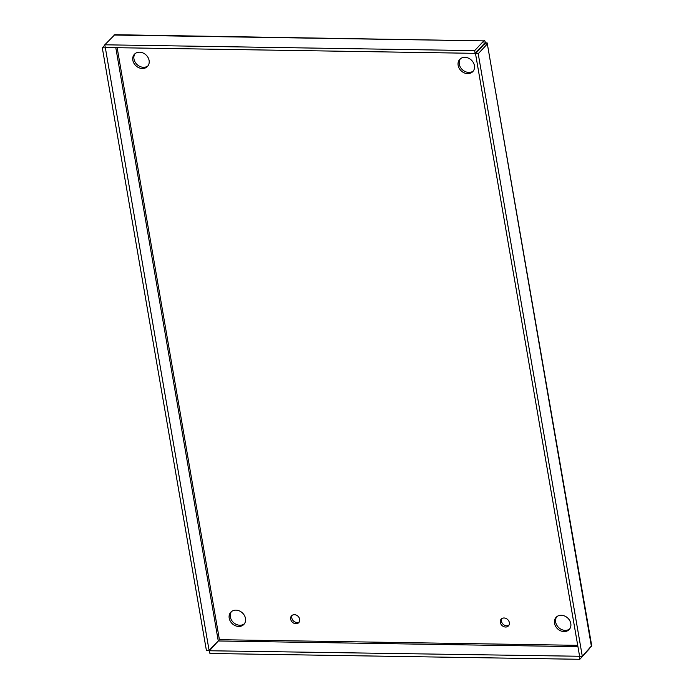 <?xml version="1.0" encoding="UTF-8"?>
<svg xmlns="http://www.w3.org/2000/svg" width="694" height="694" viewBox="0 0 694 694"><rect width="100%" height="100%" fill="white"/><g stroke="black" fill="none" stroke-linecap="round" stroke-linejoin="round"><path stroke-width="1.04" d="M292.2 615.283A4.953 4.103 -136.9 0 0 291.801 617.92A4.953 4.103 -136.9 0 0 294.759 621.885A4.953 4.103 -136.9 0 0 299.288 621.919M290.665 619.143A4.953 4.103 43.1 0 1 291.558 615.821A4.953 4.103 43.1 0 1 297.978 616.211A4.953 4.103 43.1 0 1 298.793 622.596A4.953 4.103 43.1 0 1 294.065 623.316A4.953 4.103 43.1 0 1 290.665 619.143M501.849 618.588A4.953 4.103 -136.9 0 0 501.45 621.225A4.953 4.103 -136.9 0 0 504.408 625.19A4.953 4.103 -136.9 0 0 508.936 625.225M500.313 622.449A4.953 4.103 43.1 0 1 501.207 619.126A4.953 4.103 43.1 0 1 507.626 619.516A4.953 4.103 43.1 0 1 508.442 625.901A4.953 4.103 43.1 0 1 503.714 626.621A4.953 4.103 43.1 0 1 500.313 622.449M231.423 611.614A8.944 7.408 -136.9 0 0 230.339 616.949A8.944 7.408 -136.9 0 0 236.038 624.288A8.944 7.408 -136.9 0 0 244.401 623.759M229.202 618.172A8.944 7.408 43.1 0 1 230.807 612.186A8.944 7.408 43.1 0 1 242.397 612.889A8.944 7.408 43.1 0 1 243.872 624.409A8.944 7.408 43.1 0 1 235.344 625.71A8.944 7.408 43.1 0 1 229.202 618.172M135.044 53.672A8.944 7.408 -136.9 0 0 133.968 59.007A8.944 7.408 -136.9 0 0 139.659 66.338A8.944 7.408 -136.9 0 0 148.022 65.817M132.823 60.222A8.944 7.408 43.1 0 1 134.436 54.236A8.944 7.408 43.1 0 1 146.026 54.947A8.944 7.408 43.1 0 1 147.492 66.459A8.944 7.408 43.1 0 1 138.974 67.769A8.944 7.408 43.1 0 1 132.823 60.222M460.365 58.799A8.944 7.408 -136.9 0 0 459.281 64.134A8.944 7.408 -136.9 0 0 464.98 71.473A8.944 7.408 -136.9 0 0 473.343 70.944M458.144 65.349A8.944 7.408 43.1 0 1 459.749 59.372A8.944 7.408 43.1 0 1 471.339 60.074A8.944 7.408 43.1 0 1 472.814 71.595A8.944 7.408 43.1 0 1 464.286 72.896A8.944 7.408 43.1 0 1 458.144 65.349M556.735 616.749A8.944 7.408 -136.9 0 0 555.66 622.084A8.944 7.408 -136.9 0 0 561.351 629.415A8.944 7.408 -136.9 0 0 569.713 628.894M554.515 623.299A8.944 7.408 43.1 0 1 556.128 617.313A8.944 7.408 43.1 0 1 567.718 618.024A8.944 7.408 43.1 0 1 569.184 629.536A8.944 7.408 43.1 0 1 560.657 630.837A8.944 7.408 43.1 0 1 554.515 623.299M589.241 648.907L579.802 659.3L209.935 653.47L209.467 650.755L219.408 639.695L209.094 650.425L105.306 47.513M209.094 650.425L206.387 650.382L102.296 47.791L105.011 47.834M104.846 45.067L102.296 47.791M579.62 656.264L209.467 650.755M579.802 659.3L579.325 656.585M582.301 656.307L591.704 645.654L487.344 43.965C488.09 43.167 487.422 42.802 485.358 42.863L475.511 53.672L579.594 656.264L582.301 656.307L478.218 53.716L475.511 53.672M485.358 42.863C485.08 40.764 484.559 40.105 483.796 40.877L114.779 34.7L104.803 44.798L474.661 50.627L475.13 53.343L484.265 43.592L484.638 43.922L483.805 44.078M591.435 646.556L487.344 43.965L478.218 53.716M487.344 43.965L484.638 43.922M474.661 50.627L483.796 40.877L484.256 44.329M104.803 44.798L105.271 47.513L475.13 53.343M117.156 47.704L219.408 639.695L577.703 645.342M218.22 640.675L115.794 47.678M577.937 646.661L218.601 640.996M483.796 40.877L113.929 35.047"/></g></svg>
